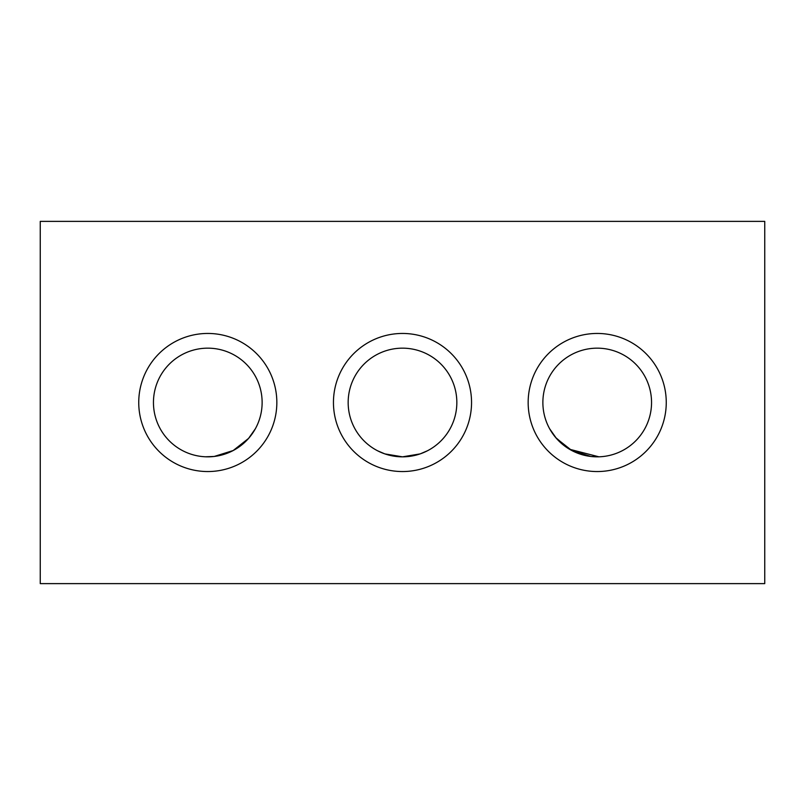 <?xml version="1.0" encoding="UTF-8"?>
<svg xmlns="http://www.w3.org/2000/svg" width="805" height="805" viewBox="0 0 805 805"><rect width="100%" height="100%" fill="white"/><g stroke="black" fill="none" stroke-linecap="round" stroke-linejoin="round"><path stroke-width="1.21" d="M666.258 402.5A69.049 69.049 0 0 0 597.209 333.451A69.049 69.049 0 0 0 528.161 402.5A69.049 69.049 0 0 0 597.209 471.549A69.049 69.049 0 0 0 666.258 402.5M471.549 402.5A69.049 69.049 0 0 0 402.5 333.451A69.049 69.049 0 0 0 333.451 402.5A69.049 69.049 0 0 0 402.5 471.549A69.049 69.049 0 0 0 471.549 402.5M276.84 402.5A69.049 69.049 0 0 0 207.791 333.451A69.049 69.049 0 0 0 138.742 402.5A69.049 69.049 0 0 0 207.791 471.549A69.049 69.049 0 0 0 276.84 402.5M651.547 402.5A54.338 54.338 0 0 0 597.209 348.163A54.338 54.338 0 0 0 542.872 402.5A54.338 54.338 0 0 0 597.209 456.838A54.338 54.338 0 0 0 651.547 402.5M456.838 402.5A54.338 54.338 0 0 0 402.5 348.163A54.338 54.338 0 0 0 348.163 402.5A54.338 54.338 0 0 0 402.5 456.838A54.338 54.338 0 0 0 456.838 402.5M262.128 402.5A54.338 54.338 0 0 0 207.791 348.163A54.338 54.338 0 0 0 153.453 402.5A54.338 54.338 0 0 0 207.791 456.838A54.338 54.338 0 0 0 262.128 402.5M255.336 428.803L248.594 438.393L233.198 450.538L214.2 456.455L205.527 456.787L214.17 456.465L233.178 450.538L248.584 438.393L255.336 428.803M425.473 451.746L420.109 453.899L402.51 456.838L384.871 453.899L377.595 450.79L384.891 453.909L402.49 456.838L420.119 453.899L426.157 451.414M551.717 432.215L555.702 437.568L569.487 449.24L598.89 456.807M40.25 221.375L40.25 583.625L764.75 583.625L764.75 221.375L40.25 221.375M549.664 428.803L556.396 438.373L571.802 450.528L590.81 456.455L597.199 456.838M590.81 456.455L586.503 455.771L590.81 456.455M586.432 455.761L581.582 454.543L586.432 455.761M576.652 452.802L571.822 450.538L576.652 452.802M567.273 447.852L563.178 444.863L567.273 447.852M559.505 441.623L556.416 438.393L559.505 441.623M420.009 453.94L416.467 455.016L420.009 453.94M412.1 455.982L407.34 456.616L412.1 455.982M402.46 456.838L397.891 456.646L402.46 456.838M397.539 456.606L392.91 455.982L397.539 456.606M388.604 455.026L384.881 453.899L388.604 455.026M427.405 450.79L420.18 453.879L427.405 450.79M599.473 456.787L598.014 456.827"/></g></svg>
